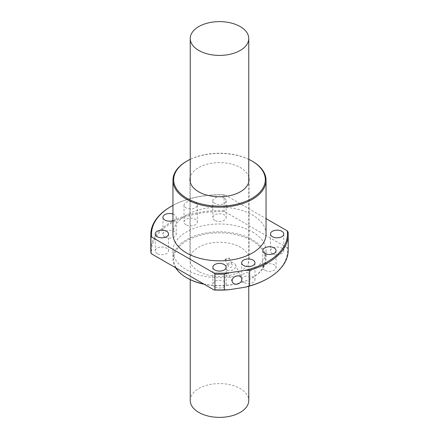 <?xml version="1.0" encoding="UTF-8"?>
<svg xmlns="http://www.w3.org/2000/svg" width="439" height="439" viewBox="0 0 439 439"><rect width="100%" height="100%" fill="white"/><g stroke="black" fill="none" stroke-linecap="round" stroke-linejoin="round"><path stroke-width="0.33" stroke-dasharray="2.19 1.65" d="M190.241 400.483A29.259 16.891 180 0 1 208.305 384.877A29.259 16.891 180 0 1 240.188 388.537A29.259 16.891 180 0 1 248.759 400.483M225.893 267.4A5.027 3.962 -24.9 0 1 229.899 262.741A5.027 3.962 -24.9 0 1 235.304 264.536A5.027 3.962 -24.9 0 1 235.595 265.902A5.027 3.962 -24.9 0 1 231.589 270.561A5.027 3.962 -24.9 0 1 226.189 268.767A5.027 3.962 -24.9 0 1 225.893 267.4M228.165 266.045A2.217 1.751 -24.9 0 1 229.932 263.987A2.217 1.751 -24.9 0 1 232.319 264.777A2.217 1.751 -24.9 0 1 232.451 265.381A2.217 1.751 -24.9 0 1 230.684 267.433A2.217 1.751 -24.9 0 1 228.296 266.643A2.217 1.751 -24.9 0 1 228.165 266.045M224.987 259.191L229.142 257.934L229.268 258.527L225.119 259.8L224.987 259.191M272.427 253.583A6.651 3.841 180 0 1 270.479 250.872A6.651 3.841 180 0 1 274.584 247.322A6.651 3.841 180 0 1 281.833 248.156A6.651 3.841 180 0 1 283.781 250.872A6.651 3.841 180 0 1 279.676 254.417A6.651 3.841 180 0 1 272.427 253.583M264.706 270.221A6.651 3.841 180 0 1 262.758 267.505A6.651 3.841 180 0 1 266.863 263.96A6.651 3.841 180 0 1 274.112 264.794A6.651 3.841 180 0 1 276.06 267.505A6.651 3.841 180 0 1 271.955 271.055A6.651 3.841 180 0 1 264.706 270.221M243.612 282.398A6.651 3.841 180 0 1 241.664 279.687A6.651 3.841 180 0 1 245.769 276.136A6.651 3.841 180 0 1 253.018 276.971A6.651 3.841 180 0 1 254.966 279.687A6.651 3.841 180 0 1 250.861 283.232A6.651 3.841 180 0 1 243.612 282.398M214.797 286.859A6.651 3.841 180 0 1 212.849 284.143A6.651 3.841 180 0 1 216.954 280.598A6.651 3.841 180 0 1 224.203 281.426A6.651 3.841 180 0 1 226.151 284.143A6.651 3.841 180 0 1 222.046 287.688A6.651 3.841 180 0 1 214.797 286.859M157.167 253.583A6.651 3.841 180 0 1 155.219 250.872A6.651 3.841 180 0 1 159.324 247.322A6.651 3.841 180 0 1 166.573 248.156A6.651 3.841 180 0 1 168.521 250.872A6.651 3.841 180 0 1 164.416 254.417A6.651 3.841 180 0 1 157.167 253.583M164.888 236.95A6.651 3.841 180 0 1 162.94 234.234A6.651 3.841 180 0 1 167.045 230.689A6.651 3.841 180 0 1 174.294 231.518A6.651 3.841 180 0 1 176.242 234.234A6.651 3.841 180 0 1 172.137 237.779A6.651 3.841 180 0 1 164.888 236.95M172.95 220.652A6.651 3.841 0 0 0 176.242 217.343A6.651 3.841 0 0 0 174.294 214.627A6.651 3.841 0 0 0 172.95 214.029M185.982 224.768A6.651 3.841 180 0 1 184.034 222.057A6.651 3.841 180 0 1 188.139 218.507A6.651 3.841 180 0 1 195.388 219.341A6.651 3.841 180 0 1 197.336 222.057A6.651 3.841 180 0 1 193.231 225.602A6.651 3.841 180 0 1 185.982 224.768M195.388 202.45A6.651 3.841 0 0 0 188.139 201.616A6.651 3.841 0 0 0 184.034 205.161A6.651 3.841 0 0 0 185.982 207.877A6.651 3.841 0 0 0 193.231 208.712A6.651 3.841 0 0 0 197.336 205.161A6.651 3.841 0 0 0 195.388 202.45M214.797 220.312A6.651 3.841 180 0 1 212.849 217.596A6.651 3.841 180 0 1 216.954 214.051A6.651 3.841 180 0 1 224.203 214.885A6.651 3.841 180 0 1 226.151 217.596A6.651 3.841 180 0 1 222.046 221.146A6.651 3.841 180 0 1 214.797 220.312M224.203 197.989A6.651 3.841 0 0 0 216.954 197.16A6.651 3.841 0 0 0 212.849 200.705A6.651 3.841 0 0 0 214.797 203.422A6.651 3.841 0 0 0 222.046 204.25A6.651 3.841 0 0 0 226.151 200.705A6.651 3.841 0 0 0 224.203 197.989M252.414 231.869A46.55 26.872 180 0 1 266.05 250.872A46.55 26.872 180 0 1 237.312 275.697A46.55 26.872 180 0 1 186.586 269.875A46.55 26.872 180 0 1 172.95 250.872A46.55 26.872 180 0 1 201.688 226.041A46.55 26.872 180 0 1 252.414 231.869M175.704 267.812A46.55 26.872 180 0 1 172.95 258.714A46.55 26.872 180 0 1 201.688 233.883A46.55 26.872 180 0 1 252.414 239.71A46.55 26.872 180 0 1 266.05 258.714A46.55 26.872 180 0 1 252.414 277.717A46.55 26.872 180 0 1 203.74 284M266.05 233.976A46.55 26.872 0 0 0 252.414 214.978A46.55 26.872 0 0 0 201.688 209.151A46.55 26.872 0 0 0 172.95 233.976M198.604 271.379A29.556 17.061 180 0 1 189.944 259.317A29.556 17.061 180 0 1 208.19 243.552A29.556 17.061 180 0 1 240.396 247.25A29.556 17.061 180 0 1 249.056 259.317A29.556 17.061 180 0 1 230.81 275.083A29.556 17.061 180 0 1 198.604 271.379M248.759 177.279A29.556 17.061 0 0 0 240.396 167.621A29.556 17.061 0 0 0 210.149 163.5A29.556 17.061 0 0 0 190.241 177.279M187.107 278.019A45.81 26.45 180 0 1 187.107 240.616A45.81 26.45 180 0 1 251.893 240.616A45.81 26.45 180 0 1 251.893 278.019A45.81 26.45 180 0 1 204.146 284.236M288.061 231.935L288.061 247.623A68.714 39.669 180 0 1 288.214 250.268M288.061 247.623L287.26 247.761A67.974 39.247 180 0 1 267.565 278.622M287.26 247.761L224.883 211.746A67.974 39.247 0 0 0 151.74 253.978M172.95 205.381A67.974 39.247 180 0 1 224.883 194.856L266.05 218.622M224.883 211.746L224.082 210.682L224.082 194.998L224.883 194.856M224.082 210.682A68.714 39.669 0 0 0 150.786 250.268M252.414 161.283A46.55 26.872 0 0 0 186.586 161.283M170.914 206.533A68.714 39.669 180 0 1 224.082 194.998M248.759 159.335A45.81 26.45 0 0 0 190.241 159.335M248.759 286.294L248.759 182.092M190.241 279.665L190.241 182.092M235.304 264.536L241.516 277.931M229.142 257.934L232.319 264.777M270.479 233.976L270.479 250.872M262.758 250.614L262.758 267.505M241.664 262.791L241.664 279.687M212.849 267.252L212.849 284.143M155.219 233.976L155.219 250.872M162.94 217.343L162.94 234.234M184.034 205.161L184.034 222.057M212.849 200.705L212.849 217.596M266.05 250.872L266.05 258.714M189.944 179.683L189.944 259.317M251.893 278.019L252.414 277.717M226.189 268.767L232.401 282.156M225.119 259.8L228.296 266.643M283.781 233.976L283.781 250.872M276.06 250.614L276.06 267.505M254.966 262.791L254.966 279.687M226.151 267.252L226.151 284.143M168.521 233.976L168.521 250.872M176.242 217.343L176.242 234.234M197.336 205.161L197.336 222.057M226.151 200.705L226.151 217.596M172.95 250.872L172.95 258.714M249.056 179.683L249.056 259.317"/><path stroke-width="0.66" d="M248.759 286.294L248.759 400.483A29.259 16.891 180 0 1 230.694 416.09A29.259 16.891 180 0 1 198.812 412.43A29.259 16.891 180 0 1 190.241 400.483L190.241 279.665M198.812 50.463A29.259 16.891 0 0 0 230.694 54.123A29.259 16.891 0 0 0 248.759 38.517A29.259 16.891 0 0 0 240.188 26.57A29.259 16.891 0 0 0 208.305 22.91A29.259 16.891 0 0 0 190.241 38.517A29.259 16.891 0 0 0 198.812 50.463M241.812 279.292A5.027 3.962 155.1 0 0 241.516 277.931A5.027 3.962 155.1 0 0 236.111 276.136A5.027 3.962 155.1 0 0 232.105 280.795A5.027 3.962 155.1 0 0 232.401 282.156A5.027 3.962 155.1 0 0 237.806 283.951A5.027 3.962 155.1 0 0 241.812 279.292M281.833 231.265A6.651 3.841 0 0 0 274.584 230.431A6.651 3.841 0 0 0 270.479 233.976A6.651 3.841 0 0 0 272.427 236.692A6.651 3.841 0 0 0 279.676 237.526A6.651 3.841 0 0 0 283.781 233.976A6.651 3.841 0 0 0 281.833 231.265M274.112 247.898A6.651 3.841 0 0 0 266.863 247.069A6.651 3.841 0 0 0 262.758 250.614A6.651 3.841 0 0 0 264.706 253.33A6.651 3.841 0 0 0 271.955 254.165A6.651 3.841 0 0 0 276.06 250.614A6.651 3.841 0 0 0 274.112 247.898M253.018 260.08A6.651 3.841 0 0 0 245.769 259.246A6.651 3.841 0 0 0 241.664 262.791A6.651 3.841 0 0 0 243.612 265.507A6.651 3.841 0 0 0 250.861 266.341A6.651 3.841 0 0 0 254.966 262.791A6.651 3.841 0 0 0 253.018 260.08M224.203 264.536A6.651 3.841 0 0 0 216.954 263.702A6.651 3.841 0 0 0 212.849 267.252A6.651 3.841 0 0 0 214.797 269.969A6.651 3.841 0 0 0 222.046 270.797A6.651 3.841 0 0 0 226.151 267.252A6.651 3.841 0 0 0 224.203 264.536M166.573 231.265A6.651 3.841 0 0 0 159.324 230.431A6.651 3.841 0 0 0 155.219 233.976A6.651 3.841 0 0 0 157.167 236.692A6.651 3.841 0 0 0 164.416 237.526A6.651 3.841 0 0 0 168.521 233.976A6.651 3.841 0 0 0 166.573 231.265M172.95 214.029A6.651 3.841 0 0 0 166.282 214.012A6.651 3.841 0 0 0 162.94 217.343A6.651 3.841 0 0 0 164.888 220.054A6.651 3.841 0 0 0 172.95 220.652M203.74 284A46.55 26.872 180 0 1 186.586 277.717L186.586 277.717A46.55 26.872 180 0 1 175.704 267.812M190.241 159.335A45.81 26.45 0 0 0 187.107 160.981L186.586 161.283A46.55 26.872 0 0 0 172.95 180.286A46.55 26.872 0 0 0 186.586 199.29A46.55 26.872 0 0 0 237.312 205.117A46.55 26.872 0 0 0 266.05 180.286A46.55 26.872 0 0 0 252.414 161.283L251.893 160.981A45.81 26.45 0 0 0 248.759 159.335M172.95 180.286L172.95 233.976A46.55 26.872 0 0 0 186.586 252.979A46.55 26.872 0 0 0 237.312 258.807A46.55 26.872 0 0 0 266.05 233.976L266.05 180.286M190.241 177.279A29.556 17.061 0 0 0 189.944 179.683A29.556 17.061 0 0 0 198.604 191.75A29.556 17.061 0 0 0 230.81 195.448A29.556 17.061 0 0 0 249.056 179.683A29.556 17.061 0 0 0 248.759 177.279M204.146 284.236A45.81 26.45 180 0 1 187.107 278.019L186.586 277.717L187.107 278.019M187.107 160.981A45.81 26.45 0 0 0 187.107 198.384A45.81 26.45 0 0 0 251.893 198.384A45.81 26.45 0 0 0 251.893 160.981L252.414 161.283M245.044 287.238L249.593 285.932L249.593 270.248L245.044 270.347L228.873 272.849L224.329 274.156L224.329 289.839L228.873 289.74L245.044 287.238A67.974 39.247 180 0 0 267.565 278.622L268.086 278.321A68.714 39.669 180 0 1 249.593 285.932M249.593 270.248A68.714 39.669 0 0 0 288.214 234.58A68.714 39.669 0 0 0 288.061 231.935L287.26 230.87A67.974 39.247 180 0 1 245.044 270.347M288.214 234.58L288.214 250.268A68.714 39.669 180 0 1 268.086 278.321M214.117 289.992L214.918 289.85L214.918 274.166L214.117 273.102L151.74 237.087L150.939 237.23L150.939 252.913L151.74 253.978L214.117 289.992A67.974 39.247 0 0 0 228.873 289.74M214.918 289.85A68.714 39.669 0 0 0 224.329 289.839M214.918 274.166A68.714 39.669 0 0 0 224.329 274.156M214.117 273.102A67.974 39.247 0 0 0 228.873 272.849M151.74 237.087A67.974 39.247 180 0 1 171.435 206.231A67.974 39.247 180 0 1 172.95 205.381M266.05 218.622L287.26 230.87M150.939 237.23A68.714 39.669 180 0 1 150.786 234.58L150.786 250.268A68.714 39.669 0 0 0 150.939 252.913M150.786 234.58A68.714 39.669 180 0 1 170.914 206.533L171.435 206.231M248.759 182.092L248.759 38.517M190.241 182.092L190.241 38.517"/></g></svg>

